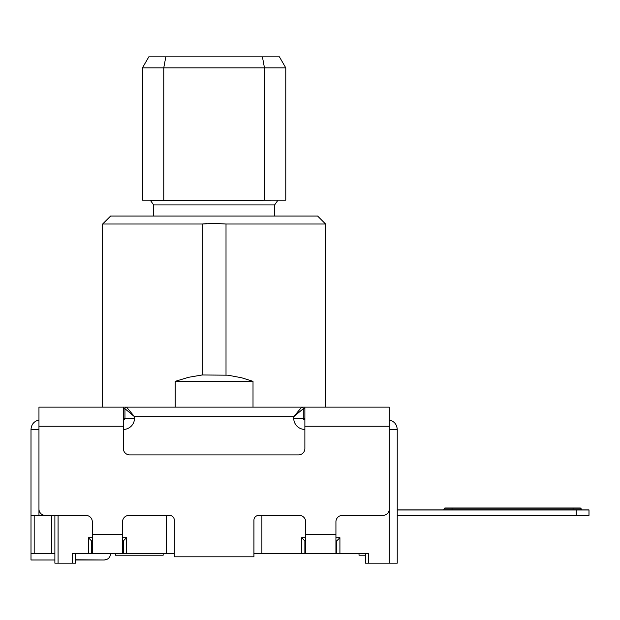 <?xml version="1.0" encoding="UTF-8"?>
<svg xmlns="http://www.w3.org/2000/svg" width="620" height="620" viewBox="0 0 620 620"><rect width="100%" height="100%" fill="white"/><g stroke="black" fill="none" stroke-linecap="round" stroke-linejoin="round"><path stroke-width="0.93" d="M589 515.313L589 509.904L581.56 509.904M38.959 515.414L45.33 515.414A6.371 6.371 0 0 1 38.959 509.043L38.959 515.414L31 515.414L31 559.992L54.885 559.992L31 559.992M38.959 429.428L31 429.428C31.38 424.359 34.03 421.22 38.959 420.004C34.03 421.22 31.38 424.359 31 429.428L31 515.414M89.784 559.992L104.245 559.992L107.121 559.31L104.245 559.992C108.105 559.612 110.228 557.489 110.616 553.629M75.586 559.992L104.245 559.992L75.586 559.767M75.586 553.629L75.586 563.177L72.401 563.177L72.401 553.629L123.357 553.629L123.357 540.888L122.558 540.888M588.985 515.414L576.244 515.414L576.244 509.996L588.985 509.996L588.985 515.414M397.234 515.414L576.244 515.414M444.106 508.826A0.953 0.953 0 0 1 445.052 507.989L580.181 507.989A0.953 0.953 0 0 1 581.134 508.943A0.953 0.953 0 0 0 582.087 509.904M122.558 553.629L122.558 521.777A6.371 6.371 0 0 1 128.929 515.414L169.531 515.414A4.774 4.774 0 0 1 174.313 520.188L174.313 556.814L253.929 556.814L253.929 520.188A4.774 4.774 0 0 1 258.703 515.414L299.305 515.414A6.371 6.371 0 0 1 305.675 521.777L305.675 553.629L336.73 553.629L336.73 540.888L335.931 540.888M304.877 418.275L293.733 418.275A11.145 11.145 0 0 0 304.877 429.428A11.145 11.145 0 0 1 293.733 418.275L293.733 416.686L301.692 407.131L389.275 407.131L389.275 509.043A6.371 6.371 0 0 1 382.904 515.414L342.302 515.414A6.371 6.371 0 0 0 335.931 521.777L335.931 553.629M107.121 559.31L104.245 559.992M305.675 540.888L304.877 540.888L304.877 553.629L301.692 553.629L301.692 537.703L305.675 537.703M92.302 540.888L91.512 540.888L91.512 553.629M336.73 553.629L339.915 553.629L339.915 537.703L336.73 540.888M304.877 540.888L301.692 537.703M91.512 540.888L88.327 537.703L88.327 553.629M122.558 537.703L126.542 537.703L123.357 540.888M126.542 537.703L126.542 553.629L123.357 553.629M390.329 420.244L389.275 420.004C394.204 421.22 396.854 424.359 397.234 429.428L397.234 563.177L365.389 563.177L365.389 553.629L359.019 553.629L359.019 555.218L365.389 555.218M72.401 563.177L54.885 563.177L54.885 515.414M443.122 509.996A0.953 0.953 0 0 0 444.083 509.043A0.953 0.953 0 0 1 445.036 508.082L580.064 508.082A0.953 0.953 0 0 1 581.018 509.043A0.953 0.953 0 0 0 581.979 509.996M397.234 509.996L576.244 509.996M304.831 407.131A1.589 0.969 90 0 1 304.877 407.131L304.877 448.531A6.371 6.371 0 0 1 298.514 454.902L129.727 454.902A6.371 6.371 0 0 1 123.357 448.531L123.357 407.131L38.959 407.131L38.959 509.043M443.238 509.904A0.953 0.953 0 0 0 443.796 509.718M443.145 509.904A0.953 0.953 0 0 0 444.075 509.16M397.234 509.904L443.54 509.904M445.152 507.989A0.953 0.953 0 0 0 444.478 508.268M126.542 553.629L166.346 553.629L166.346 515.414M54.885 553.629L31 553.629M261.888 515.414L261.888 553.629L253.929 553.629M174.313 553.629L166.346 553.629M115.39 553.629L115.39 555.218L163.161 555.218L163.161 553.629M339.915 553.629L368.575 553.629L368.575 563.177M304.877 553.629L305.675 553.629M261.888 553.629L301.692 553.629M45.33 515.414L85.932 515.414A6.371 6.371 0 0 1 92.302 521.777L92.302 553.629M123.357 419.872A1.589 1.589 0 0 0 124.946 418.275L124.946 408.727A1.589 1.589 0 0 1 126.542 407.131L301.692 407.131A1.589 1.589 0 0 1 303.288 408.727L303.288 418.275A1.589 1.589 0 0 0 304.877 419.872A1.589 1.589 0 0 1 303.288 418.275M123.357 418.275L134.501 418.275L134.501 416.686L124.946 408.727A1.589 1.589 0 0 1 126.542 407.131L134.501 416.686L293.733 416.686L303.288 408.727A1.589 1.589 0 0 0 301.692 407.131M126.542 407.131L123.357 407.131A1.589 0.969 -90 0 1 123.403 407.131M202.221 374.968L227.99 375.193L241.645 377.781L253.014 381.339L175.22 381.339L188.519 377.309L202.221 374.968L202.221 224.014L206.476 223.642M226.013 374.968L226.013 224.014L214.14 223.378L202.221 224.014L102.657 224.014L102.657 407.131M175.22 407.131L175.22 381.339M253.014 407.131L253.014 381.339M325.578 407.131L325.578 224.014L226.013 224.014M325.578 224.014L317.618 216.054L110.616 216.054L102.657 224.014M211.505 223.409L214.117 223.378M277.814 200.128L150.428 200.399L153.613 204.91L274.629 204.91L274.629 216.054M264.469 200.128L264.469 67.851L285.774 67.851L285.774 200.128L142.46 200.128L142.46 67.851L148.831 56.823L262.415 56.823L264.469 67.851L163.765 67.851L165.819 56.823M285.774 67.851L279.403 56.823L262.415 56.823M142.46 67.851L163.765 67.851L163.765 200.128M305.675 534.518L335.931 534.518M452.042 509.996L452.042 509.043L581.018 509.043M573.058 509.996L573.058 508.082M34.185 515.414L34.185 553.629M51.7 553.629L51.7 515.414M58.071 563.177L58.071 515.414M335.931 537.703L339.915 537.703M88.327 537.703L92.302 537.703M444.083 509.043L452.042 509.043L452.042 508.082M92.302 534.518L122.558 534.518M397.234 429.428L389.275 429.428M389.275 563.177L389.275 509.043M123.357 429.428A11.145 11.145 0 0 0 134.501 418.275M304.877 408.727L303.288 408.727M124.946 408.727L123.357 408.727M389.275 426.242L304.877 426.242M123.357 426.242L38.959 426.242M38.486 420.096L38.959 420.004M153.613 216.054L153.613 204.91M277.814 200.399L274.629 204.91"/></g></svg>
